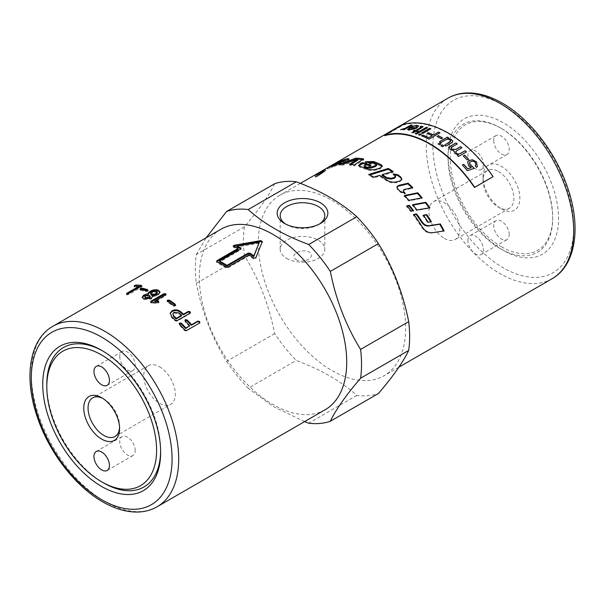 <?xml version="1.0" encoding="UTF-8"?>
<svg xmlns="http://www.w3.org/2000/svg" width="605" height="605" viewBox="0 0 605 605"><rect width="100%" height="100%" fill="white"/><g stroke="black" fill="none" stroke-linecap="round" stroke-linejoin="round"><path stroke-width="0.45" stroke-dasharray="3.02 2.27" d="M220.916 229.257A104.211 60.167 -120 0 0 199.332 276.969A104.211 60.167 -120 0 0 244.821 381.846A104.211 60.167 -120 0 0 325.127 409.759M274.678 183.716C269.006 195.521 258.917 209.874 244.405 226.777L196.3 254.554A117.499 67.843 -120 0 0 195.362 268.408A117.499 67.843 -120 0 0 196.3 283.352L244.405 255.582C258.917 279.034 269.006 305.041 274.678 333.605A117.499 67.843 -120 0 0 296.276 360.474C320.877 369.572 341.061 381.226 356.821 395.428A117.499 67.843 -120 0 0 378.427 393.5M274.678 333.605L226.573 361.374C212.068 337.915 201.972 311.915 196.3 283.352M226.573 361.374A117.499 67.843 -120 0 0 248.179 388.244L296.276 360.474M304.602 421.617L273.604 406.719L248.179 388.244M160.643 452.464L160.643 450.12A80.503 46.479 60 0 1 160.635 451.277M102.714 350.953A80.503 46.479 60 0 1 103.72 351.528L103.72 351.528A80.503 46.479 60 0 1 160.643 450.12M448.04 154.646A78.158 45.125 -120 0 0 503.307 250.372A78.158 45.125 -120 0 0 558.574 218.465A78.158 45.125 -120 0 0 503.307 122.739A78.158 45.125 -120 0 0 448.04 154.646L448.04 158.056A73.992 42.721 -120 0 0 500.358 248.67A73.992 42.721 -120 0 0 500.358 248.678A73.992 42.721 -120 0 0 552.683 218.465A73.992 42.721 -120 0 0 500.358 127.844L500.358 127.844A73.992 42.721 -120 0 0 448.04 158.056M244.405 226.777A117.499 67.843 -120 0 0 243.467 240.639A117.499 67.843 -120 0 0 244.405 255.582M258.282 242.93A104.211 60.167 -120 0 0 303.778 347.807A104.211 60.167 -120 0 0 384.084 375.728A104.211 60.167 -120 0 0 405.668 328.016A104.211 60.167 -120 0 0 360.179 223.139A104.211 60.167 -120 0 0 279.873 195.226A104.211 60.167 -120 0 0 258.282 242.93M285.719 224.115A22.317 12.886 0 0 0 286.717 224.727A22.317 12.886 0 0 0 318.283 224.727A22.317 12.886 0 0 0 319.281 224.115M286.717 258.418A22.317 12.886 0 0 0 311.038 261.216A22.317 12.886 0 0 0 324.817 249.313A22.317 12.886 0 0 0 318.283 240.2A22.317 12.886 0 0 0 293.962 237.41A22.317 12.886 0 0 0 280.183 249.313A22.317 12.886 0 0 0 286.717 258.418M509.198 234.634A10.943 6.315 -120 0 0 504.426 223.623A10.943 6.315 -120 0 0 495.994 220.689A10.943 6.315 -120 0 0 493.725 225.703A10.943 6.315 -120 0 0 498.505 236.714A10.943 6.315 -120 0 0 506.937 239.641A10.943 6.315 -120 0 0 509.198 234.634M467.937 240.593A10.943 6.315 60 0 1 470.198 235.579A10.943 6.315 60 0 1 478.631 238.514A10.943 6.315 60 0 1 483.41 249.525A10.943 6.315 60 0 1 481.141 254.531A10.943 6.315 60 0 1 472.709 251.604A10.943 6.315 60 0 1 467.937 240.593M493.725 140.61A10.943 6.315 -120 0 0 498.505 151.621A10.943 6.315 -120 0 0 506.937 154.555A10.943 6.315 -120 0 0 509.198 149.541A10.943 6.315 -120 0 0 504.426 138.53A10.943 6.315 -120 0 0 495.994 135.603A10.943 6.315 -120 0 0 493.725 140.61M483.41 164.431A10.943 6.315 60 0 1 481.141 169.445A10.943 6.315 60 0 1 472.709 166.511A10.943 6.315 60 0 1 467.937 155.5A10.943 6.315 60 0 1 470.198 150.494A10.943 6.315 60 0 1 478.631 153.42A10.943 6.315 60 0 1 483.41 164.431M498.475 171.533A21.825 12.599 60 0 1 512.73 190.764A21.825 12.599 60 0 1 509.387 208.249A21.825 12.599 60 0 1 498.475 207.167L498.475 207.167A21.825 12.599 60 0 1 483.04 180.441A21.825 12.599 60 0 1 487.562 170.451A21.825 12.599 60 0 1 498.475 171.533M444.357 238.415A21.825 12.599 -120 0 0 455.262 239.489A21.825 12.599 -120 0 0 458.613 222.005A21.825 12.599 -120 0 0 444.357 202.773A21.825 12.599 -120 0 0 433.445 201.692A21.825 12.599 -120 0 0 430.094 219.184A21.825 12.599 -120 0 0 444.357 238.415M501.462 208.891A26.053 15.042 -120 0 0 519.884 198.259A26.053 15.042 -120 0 0 501.462 166.352A26.053 15.042 -120 0 0 483.04 176.985A26.053 15.042 -120 0 0 501.462 208.891L498.475 207.167M501.462 246.757A72.426 41.821 -120 0 0 552.683 217.187A72.426 41.821 -120 0 0 501.462 128.487L500.358 127.844L501.462 128.487A72.426 41.821 -120 0 0 450.249 158.056A72.426 41.821 -120 0 0 501.462 246.757M119.745 356.526A10.943 6.315 -120 0 0 124.524 367.537A10.943 6.315 -120 0 0 132.956 370.464A10.943 6.315 -120 0 0 135.225 365.458A10.943 6.315 -120 0 0 130.446 354.447A10.943 6.315 -120 0 0 122.013 351.513A10.943 6.315 -120 0 0 119.745 356.526M135.225 450.551A10.943 6.315 -120 0 0 130.446 439.54A10.943 6.315 -120 0 0 122.013 436.606A10.943 6.315 -120 0 0 119.745 441.612A10.943 6.315 -120 0 0 124.524 452.623A10.943 6.315 -120 0 0 132.956 455.557A10.943 6.315 -120 0 0 135.225 450.551M119.578 427.478A22.317 12.886 -120 0 0 119.616 426.306A22.317 12.886 -120 0 0 103.833 398.967L103.833 398.967A22.317 12.886 -120 0 0 102.797 398.408M159.538 366.804A22.317 12.886 60 0 1 174.119 386.474A22.317 12.886 60 0 1 170.701 404.359A22.317 12.886 60 0 1 159.538 403.255A22.317 12.886 60 0 1 144.958 383.585A22.317 12.886 60 0 1 148.384 365.7A22.317 12.886 60 0 1 159.538 366.804M295.921 259.492C303.551 264.476 316.778 256.845 309.079 251.892C304.859 250.251 300.708 250.553 296.632 252.799C293.009 255 292.775 257.231 295.921 259.492M324.446 170.209C328.379 167.161 319.039 172.546 315.659 175.284L314.918 176.244L318.873 174.376L325.263 169.355L325.823 170.277L325.021 171.071C328.916 168.054 319.584 173.438 316.233 176.153L315.697 177.144L318.154 176.032L325.021 171.071M324.582 171.328C321.762 174.051 313.367 178.898 316.68 175.896C319.674 173.446 328.069 168.598 324.582 171.328L325.301 170.595L324.734 169.695L324.008 170.466C321.157 173.212 312.762 178.059 316.105 175.034C319.137 172.554 327.532 167.706 324.008 170.466M316.105 175.034L315.432 175.889L316.014 176.736L316.68 175.896M401.758 179.655L399.716 181.787L396.381 182.619C392.743 183.323 389.446 182.695 386.504 180.729L379.66 176.176L373.686 177.953L368.838 175.291L369.859 174.966M395.564 177.129L393.091 174.679L394.135 174.55M392.244 171.752L393.106 172.312L382.148 175.45M393.091 174.679L393.167 173.877M393.106 172.312L393.159 171.495M368.838 175.291L368.8 174.414M373.686 177.953L373.686 177.106M379.66 176.176L379.683 175.344M347.467 159.773L348.669 159.561C349.652 159.523 349.335 159.924 347.716 160.779L334.482 165.286L332.062 166.768L340.26 164.152L327.479 168.961L326.972 168.054M327.509 167.812L328.008 168.719L338.346 162.76L342.014 161.232L336.365 164.265L339.912 163.093L343.05 161.807L343.655 161.157L341.946 161.633L343.814 160.786M331.298 165.921L331.774 166.851L331.706 166.072M348.503 159.16L349.236 159.637L348.858 158.691M343.98 161.149L343.232 160.219M340.26 164.152L339.859 163.206M334.482 165.286L334.005 164.363M341.946 161.633L341.5 160.703M336.365 164.265L336.032 163.615M342.014 161.232L341.553 160.302M338.346 162.76L338.036 162.185M443.503 231.042L431.781 232.978C427.848 233.318 424.566 231.511 421.935 227.571L413.351 214.911L414.024 214.79M443.571 231.171L444.13 230.951M413.351 214.911L413.76 214.435M358.886 165.868L359.967 167.26L367.046 169.74C369.995 170.837 373.3 170.89 376.968 169.884L380.311 168.818L382.231 166.451M367.258 162.246L365.533 162.647L370.101 164.023L373.701 163.894L376.605 165.437M364.671 167.222L365.178 165.815L366.138 165.468L369.451 166.632L370.941 166.11L369.625 165.619M365.533 162.647L365.337 161.709M370.101 164.023L369.957 163.108M366.138 165.468L365.98 164.545M369.451 166.632L369.33 165.725M370.941 166.11L370.82 165.203M351.044 164.462L349.819 165.241L354.394 165.914L363.824 159.856L362.463 159.629M342.634 164.076L339.541 165.316L343.64 164.999L357.842 160.159M349.819 165.241L349.539 164.288M354.394 165.914L354.159 164.968M363.824 159.856L363.582 158.911M339.541 165.316L339.155 164.371M343.64 164.999L343.292 164.046M396.842 187.217L397.53 189.683L400.238 192.201L404.979 193.91L404.321 193.252M403.119 190.991L404.238 190.106L412.504 188.268L412.005 187.777M404.979 193.91L405.237 193.267M412.504 188.268L412.754 187.611M404.949 195.99L404.216 196.149L408.655 200.928L421.768 198.334L421.413 197.911M404.216 196.149L404.48 195.513M408.655 200.928L408.972 200.338M421.768 198.334L422.116 197.782M413.064 205.118L412.376 205.246L416.55 210.487L429.459 208.18L429.217 207.84M412.376 205.246L412.723 204.702M416.55 210.487L416.943 209.995M429.459 208.18L429.883 207.719M423.644 215.509L422.986 215.622L427.622 222.632L430.752 221.853M422.986 215.622L423.424 215.191M427.622 222.632L428.113 222.277M430.904 222.095L431.395 221.748M407.263 206.237L406.56 206.373L410.787 211.546L413.185 211.107L412.897 210.729M410.787 211.546L411.166 211.039M413.185 211.107L413.578 210.601M406.56 206.373L406.9 205.813M321.126 173.121A103.175 59.57 -120 0 0 320.287 173.832L318.638 174.807A103.175 59.57 60 0 1 319.569 174.021L321.126 173.121L320.559 172.251A104.211 60.167 -120 0 0 319.712 172.962L318.056 173.945A104.211 60.167 60 0 1 319.001 173.151L320.559 172.251M319.569 174.021L319.001 173.151M318.782 174.921L318.056 173.945L318.782 174.921M323.758 171.601L318.132 175.095L321.595 173.514L322.064 173.075L321.21 173.189L323.758 171.601L323.191 170.731A104.211 60.167 60 0 1 323.592 170.406L318.88 173.128A104.211 60.167 -120 0 0 317.549 174.232L321.005 172.667A104.211 60.167 60 0 1 321.482 172.221L320.642 172.319A104.211 60.167 60 0 1 321.096 171.941L323.191 170.731M321.459 173.295L320.438 172.493L321.459 173.295M318.132 175.095L317.549 174.232L318.132 175.095M324.159 171.283L323.592 170.406M321.663 172.811L321.096 171.941M322.064 173.075L321.482 172.221M321.595 173.514L321.005 172.667M320.491 173.877L319.909 173.015M320.484 173.801L319.901 172.947M319.44 174.006L318.88 173.128M384.757 135.694L403.18 125.061A104.211 60.167 60 0 1 492.901 176.857M412.028 125.137L404.208 129.772L403.278 129.667M404.321 129.054L400.654 129.674M477.383 166.534L476.521 167.449L475.19 165.982M471.174 167.721L468.61 165.974L467.642 161.921M473.942 168.5L467.347 170.693L462.439 165.097M475.802 165.256L475.333 162.624C473.942 161.217 472.331 160.953 470.501 161.83L469.457 162.843M468.452 159.138L467.113 159.954L463.256 155.992M466.425 151.931L458.446 156.589L457.35 155.477M461.834 147.809L455.656 151.863M457.191 143.998L451.035 148.006M458.416 154.865L454.779 153.519L453.984 150.811L450.158 149.639L449.039 147.658M448.653 137.902L447.534 138.621M450.392 141.759L449.976 140.02C448.623 139.067 447.004 139.12 445.136 140.186L440.848 142.659L439.563 141.759M452.714 141.472L452.086 142.523L445.945 146.176L444.667 145.17M440.984 143.975L439.502 144.913L438.164 143.945M443.783 145.911L442.3 146.841L440.962 145.813M442.527 138.069L441.234 138.893L437.135 136.473M439.918 132.858L428.945 139.279L421.624 135.875M432.212 135.822L427.153 133.471M430.775 128.865L422.872 133.523L421.632 133.002M421.284 134.34L419.825 135.278L418.592 134.756M427.455 127.746L416.512 134.166L415.302 133.713M421.14 127.126L420.293 126.816M414.675 131.096L413.495 130.756M417.866 131.013L413.994 132.548L412.065 132.601M423.19 126.763L417.027 130.801M414.402 128.547A104.627 60.409 -120 0 0 410.243 128.041L410.22 127.95M410.243 128.041L409.161 129.152M416.883 126.422L416.043 126.029L411.483 126.528M418.66 126.09L416.626 128.305L408.867 130.219L407.536 129.576M402.953 124.592L403.18 125.061M103.72 482.987A80.503 46.479 60 0 1 46.797 384.394M141.048 286.286L141.714 286.369L141.638 287.042L128.782 294.461L126.974 294.877L127.647 293.879M141.593 285.961L141.638 287.042L141.381 286.097M138.961 287.352L134.628 287.05L135.482 286.142M134.31 286.097L134.628 287.05L134.582 286.104M126.974 294.877L126.952 293.954M147.559 290.491L147.749 291.398L145.911 291.648L140.451 290.234L140.715 289.402M140.231 289.296L140.451 290.234L140.451 289.341M147.756 290.37L147.749 291.398L147.59 290.476M150.267 297.153L149.495 296.337L145.714 296.684L144.913 297.796M157.413 293.032L156.642 292.215L152.861 292.563L150.63 294.499M148.134 294.854L148.066 294.302M159.962 292.374L158.465 295.028L152.77 296.828L151.318 299.157L143.786 299.634L142.304 297.668M165.709 294.816L165.725 295.671L165.732 294.612L165.725 295.671L154.812 301.971M158.563 302.243L158.548 303.082L158.555 301.978L158.548 303.082L157.633 303.294L152.082 303.317L150.993 303.12L150.97 302.258M175.079 304.988L175.042 306.228L173.196 306.077L167.562 302.122L167.562 300.972M167.139 300.685L167.093 301.509L167.358 301.108M175.631 304.92L175.518 305.691L175.042 306.228L175.155 305.457M259.28 243.202L237.001 246.938M240.782 248.882L240.82 249.759L240.835 248.761L240.82 249.759L219.638 261.988M216.84 261.708L216.885 262.585L216.893 261.602L216.885 262.585L225.998 267.849L227.828 267.909L249.01 255.681L253.548 258.857L255.718 258.622L262.192 241.819M234.18 246.182L233.545 247.309L238.083 249.366M233.076 246.031L233.545 247.309L233.447 246.409M249.01 255.681L249.071 254.864M199.718 322.919L186.34 331.041L184.563 330.625L179.352 325.036L179.413 323.615M189.441 326.367L185.077 321.731L185.138 320.31M181.402 315.946A103.175 59.57 -120 0 0 178.906 313.685L173.741 313.065L172.652 314.388M189.894 312.399L189.841 313.791L176.97 321.217L175.14 320.915L171.744 317.822L170.156 313.496M190.53 312.641L190.068 313.118M286.717 224.727L284.577 223.495M196.3 254.554L206.176 237.765M356.821 395.428L308.724 423.197M552.1 278.724A104.211 60.167 60 0 1 499.987 273.566A104.211 60.167 60 0 1 426.298 145.926A104.211 60.167 60 0 1 447.882 98.222M503.307 105.293A99.522 57.46 -120 0 0 432.93 145.926A99.522 57.46 -120 0 0 503.307 267.818A99.522 57.46 -120 0 0 573.684 227.185A99.522 57.46 -120 0 0 503.307 105.293M52.9 326.261A104.211 60.167 -120 0 0 31.316 373.966A104.211 60.167 -120 0 0 105.013 501.605A104.211 60.167 -120 0 0 157.118 506.763M396.381 182.619L396.532 181.871M399.716 181.787L399.867 181.046M394.959 176.002L395.057 175.208M386.504 180.729L386.595 179.942M329.423 167.827L329.014 167.116M334.497 166.299L334.066 165.362M339.98 164.28L339.579 163.335M333.96 166.103L333.65 165.475M332.727 166.246L332.243 165.324M340.176 163.524L339.753 162.579M347.52 160.877L347.141 159.932M347.716 160.779L347.338 159.833M339.912 163.093L339.677 162.601M421.935 227.571L422.434 227.223M431.781 232.978L432.325 232.721M376.968 169.884L376.923 169.007M380.311 168.818L380.273 167.948M373.701 163.894L373.58 162.987M376 164.802L375.894 163.894M365.178 165.815L365.012 164.893M359.967 167.26L359.793 166.33M367.046 169.74L366.94 168.833M400.238 192.201L400.465 191.528M404.238 190.106L404.473 189.425M397.53 189.683L397.727 188.979M320.287 173.832L319.712 172.962M321.21 173.189L320.642 172.319M320.801 173.794L320.219 172.939M128.782 294.461L128.525 293.516M145.911 291.648L145.744 290.725M149.495 296.337L149.397 295.437M145.714 296.684L145.601 295.777M156.642 292.215L156.544 291.315M152.861 292.563L152.747 291.655M151.431 293.387L151.311 292.48M143.786 299.634L143.688 298.734M151.318 299.157L151.258 298.273M157.028 295.86L156.967 294.975M158.465 295.028L158.404 294.143M152.082 303.317L152.067 302.462M157.633 303.294L157.64 302.455M167.562 302.122L167.615 301.305M173.196 306.077L173.302 305.298M227.828 267.909L227.881 267.092M253.548 258.857L253.646 258.07M255.718 258.622L255.824 257.843M262.305 242.363L262.313 241.516M225.998 267.849L226.043 267.024M199.211 323.607L199.537 323.032M185.077 321.731L185.342 321.089M179.352 325.036L179.617 324.393M184.563 330.625L184.88 330.035M186.34 331.041L186.665 330.466M178.906 313.685L179.088 312.974M173.741 313.065L173.9 312.324M175.14 320.915L175.367 320.226M176.97 321.217L177.197 320.544M171.744 317.822L171.933 317.103M101.693 350.355L103.72 351.528M324.817 215.622L324.817 249.313M320.423 223.495L318.283 224.727M495.994 220.689L470.198 235.579M506.937 154.555L481.141 169.445M509.387 208.249L455.262 239.489M552.683 217.187L552.683 218.465M107.168 385.355L132.956 370.464M96.225 451.496L122.013 436.606M114.995 436.515L170.701 404.359M101.693 397.735L103.833 398.967M119.616 428.771L119.616 426.306M398.824 367.22L384.084 375.728M314.918 176.244L315.507 177.091M401.728 180.033L401.871 179.299M382.345 166.874L382.299 166.004M358.818 166.367L358.621 165.43M396.706 187.573L396.895 186.847M318.374 175.102L317.791 174.24M320.968 173.438L320.393 172.576M320.469 173.862L319.894 173.007M317.655 175.601L317.073 174.747M300.398 183.368L279.873 195.226M148.384 365.7L92.678 397.863M132.956 455.557L107.168 470.448M122.013 351.513L96.225 366.403M483.04 180.441L483.04 176.985M433.445 201.692L487.562 170.451M470.198 150.494L495.994 135.603M481.141 254.531L506.937 239.641M142.13 286.558L141.873 285.613M134.234 286.936L133.909 285.991M126.558 294.703L126.286 293.758M140.02 290.007L139.793 289.061M148.233 290.869L148.074 289.946M148.059 294.582L147.938 293.659M142.281 298.144L142.16 297.221M160.06 292.797L159.985 291.928M166.194 295.127L166.178 294.264M150.524 302.621L150.494 301.751M159.024 302.53L159.032 301.691M241.206 249.222L241.168 248.352M262.343 242.181L262.351 241.342M216.514 262.131L216.461 261.254M199.635 323.221L199.952 322.647M170.05 313.866L170.209 313.103M280.183 249.313L280.183 215.622M500.358 248.67L503.307 250.372"/><path stroke-width="0.91" d="M325.127 409.759A104.211 60.167 -120 0 0 346.718 362.055A104.211 60.167 -120 0 0 301.222 257.178A104.211 60.167 -120 0 0 220.916 229.257L52.9 326.261A104.211 60.167 -120 0 1 105.013 331.419A104.211 60.167 -120 0 1 178.702 459.059A104.211 60.167 -120 0 1 157.118 506.763L325.127 409.759M330.322 421.269L378.427 393.5C392.932 376.59 403.028 362.236 408.7 350.431L360.595 378.208C346.083 395.11 335.994 409.464 330.322 421.269A117.499 67.843 -120 0 1 308.724 423.197L304.602 421.617M360.595 378.208A117.499 67.843 -120 0 0 361.533 364.346A117.499 67.843 -120 0 0 360.595 349.403L408.7 321.633C403.028 293.07 392.932 267.062 378.427 243.611L330.322 271.38C335.994 299.944 346.083 325.951 360.595 349.403M42.743 384.394A83.369 48.135 60 0 1 101.693 350.355A83.369 48.135 60 0 1 160.643 452.464A83.369 48.135 60 0 1 101.693 486.503A83.369 48.135 60 0 1 42.743 384.394M46.797 386.731A77.637 44.823 60 0 1 101.693 355.037A77.637 44.823 60 0 1 156.589 450.12A77.637 44.823 60 0 1 101.693 481.822A77.637 44.823 60 0 1 46.797 386.731L46.797 384.394A80.503 46.479 60 0 1 102.714 350.953M408.7 350.431A117.499 67.843 -120 0 0 409.638 336.577A117.499 67.843 -120 0 0 408.7 321.633M319.281 224.115A22.317 12.886 0 0 0 324.817 215.622A22.317 12.886 0 0 0 318.283 206.509A22.317 12.886 0 0 0 293.962 203.711A22.317 12.886 0 0 0 280.183 215.622A22.317 12.886 0 0 0 285.719 224.115M320.423 202.804A25.342 14.633 180 0 1 320.423 223.495A25.342 14.633 180 0 1 284.577 223.495L284.577 223.495A25.342 14.633 180 0 1 284.577 202.804A25.342 14.633 180 0 1 320.423 202.804M109.429 380.348A10.943 6.315 60 0 1 107.168 385.355A10.943 6.315 60 0 1 98.736 382.428A10.943 6.315 60 0 1 93.956 371.417A10.943 6.315 60 0 1 96.225 366.403A10.943 6.315 60 0 1 104.657 369.337A10.943 6.315 60 0 1 109.429 380.348M93.956 456.503A10.943 6.315 60 0 1 96.225 451.496A10.943 6.315 60 0 1 104.657 454.431A10.943 6.315 60 0 1 109.429 465.442A10.943 6.315 60 0 1 107.168 470.448A10.943 6.315 60 0 1 98.736 467.514A10.943 6.315 60 0 1 93.956 456.503M102.797 398.408A22.317 12.886 -120 0 0 92.678 397.863A22.317 12.886 -120 0 0 89.253 415.748A22.317 12.886 -120 0 0 103.833 435.411A22.317 12.886 -120 0 0 114.995 436.515A22.317 12.886 -120 0 0 119.578 427.478M101.693 397.735L101.693 397.735A25.342 14.633 60 0 1 119.616 428.771A25.342 14.633 60 0 1 101.693 439.124A25.342 14.633 60 0 1 83.77 408.08A25.342 14.633 60 0 1 101.693 397.735M103.72 482.987L101.693 481.822L103.72 482.987A80.503 46.479 60 0 0 160.635 451.277M394.135 174.55L397.757 175.563L400.714 177.809L401.758 179.655M382.178 174.618L382.148 175.45L386.633 178.392L390.974 179.095L394.407 178.18L395.564 177.129L395.057 175.208A104.211 60.167 -120 0 0 393.167 173.877L397.856 174.777A104.211 60.167 60 0 1 400.843 177.046L401.871 179.299L399.867 181.046L396.532 181.871C392.879 182.566 389.567 181.923 386.595 179.942A104.211 60.167 -120 0 0 379.683 175.344L373.686 177.106A104.211 60.167 -120 0 0 368.8 174.414L388.274 168.447A104.211 60.167 60 0 1 393.159 171.495L382.178 174.618A104.211 60.167 60 0 1 386.708 177.59L391.072 178.309L394.513 177.401L395.662 176.357M369.859 174.966L388.266 169.294L392.244 171.752M388.266 169.294L388.274 168.447M343.814 160.786L347.467 159.773M343.874 161.308L343.232 160.219A104.211 60.167 -120 0 0 341.5 160.703L345.168 159.228A104.211 60.167 60 0 1 348.268 158.616L348.858 158.691M336.365 164.62L336.1 164.053A104.211 60.167 60 0 1 339.859 163.206L334.066 165.362A104.211 60.167 -120 0 0 327.509 167.812L326.972 168.054M327.509 167.812L337.847 161.845A104.211 60.167 60 0 1 341.553 160.302L335.888 163.342A104.211 60.167 60 0 1 339.473 162.155L343.232 160.219M348.503 159.16L348.268 158.616C349.266 158.571 348.956 158.979 347.338 159.833L339.753 162.579A104.211 60.167 -120 0 0 334.005 164.363L331.593 165.846A104.211 60.167 60 0 1 333.506 165.165L336.1 164.053M413.351 214.911L416.217 214.397L421.768 222.406C423.644 225.052 425.95 226.24 428.695 225.983L439.805 224.221L443.571 231.171M432.325 232.721C428.385 233.038 425.081 231.208 422.434 227.223A104.211 60.167 -120 0 0 413.76 214.435L416.633 213.936A104.211 60.167 60 0 1 422.237 222.02C424.128 224.689 426.449 225.907 429.202 225.657L440.327 223.933A104.211 60.167 60 0 1 444.13 230.951L432.325 232.721M439.805 224.221L440.327 223.933M416.217 214.397L416.633 213.936M382.231 166.451L373.633 162.442L367.258 162.246M376.514 164.545L376.605 165.437L375.448 166.541L370.918 168.077L367.205 168.145L364.671 167.222L363.998 165.838L364.52 166.299A104.211 60.167 60 0 1 367.084 167.23L370.82 167.177L375.357 165.649L376.514 164.545L375.894 163.894A104.211 60.167 -120 0 0 373.58 162.987L369.957 163.108A104.211 60.167 -120 0 0 365.337 161.709L373.489 161.527A104.211 60.167 60 0 1 381.203 164.704L382.299 166.004L380.273 167.948L376.923 169.007C373.24 170.005 369.912 169.945 366.94 168.833A104.211 60.167 -120 0 0 359.793 166.33L358.621 165.43L360.951 163.305L362.72 162.624A104.211 60.167 60 0 1 370.82 165.203L369.33 165.725A104.211 60.167 -120 0 0 365.98 164.545L365.012 164.893L364.671 167.222M369.625 165.619L362.924 163.554L358.886 165.868M362.924 163.554L362.72 162.624M362.463 159.629L356.103 159.077L342.634 164.076M356.103 159.077L355.778 158.132A104.211 60.167 60 0 1 363.582 158.911L354.159 164.968A104.211 60.167 -120 0 0 349.539 164.288L357.555 159.213L357.842 160.159L351.044 164.462M357.555 159.213L343.292 164.046A104.211 60.167 -120 0 0 339.155 164.371L355.778 158.132M404.321 193.252L403.618 192.556L403.353 190.31L403.868 191.898A104.211 60.167 60 0 1 405.237 193.267L400.465 191.528A104.211 60.167 -120 0 0 397.727 188.979L396.895 186.847L398.597 185.41L408.103 183.186A104.211 60.167 60 0 1 412.754 187.611L404.473 189.425L403.353 190.31M412.504 188.268L407.899 183.89L398.415 186.128L396.842 187.217M407.899 183.89L408.103 183.186M421.768 198.334L417.412 193.381L404.216 196.149M408.972 200.338A104.211 60.167 -120 0 0 404.48 195.513L417.715 192.776A104.211 60.167 60 0 1 422.116 197.782L408.972 200.338M417.412 193.381L417.715 192.776M429.459 208.18L425.398 202.788L412.376 205.246M416.943 209.995A104.211 60.167 -120 0 0 412.723 204.702L425.776 202.282A104.211 60.167 60 0 1 429.883 207.719L416.943 209.995M425.398 202.788L425.776 202.282M430.904 222.095L426.306 215.047L422.986 215.622M428.113 222.277A104.211 60.167 -120 0 0 423.424 215.191L426.752 214.631A104.211 60.167 60 0 1 431.395 221.748L428.113 222.277M426.306 215.047L426.752 214.631M413.185 211.107L408.988 205.904L406.56 206.373M413.578 210.601L411.166 211.039A104.211 60.167 -120 0 0 406.9 205.813L409.328 205.352A104.211 60.167 60 0 1 413.578 210.601M408.988 205.904L409.328 205.352M493.12 176.652L474.479 187.497A104.211 60.167 -120 0 0 384.757 135.694L384.53 135.225A104.733 60.47 60 0 1 474.698 187.285L493.12 176.652A104.733 60.47 -120 0 0 402.953 124.592L384.53 135.225M400.601 129.697L405.017 128.472L410.999 125.129L412.217 125.144M403.111 129.757L404.291 128.963L400.563 129.606L404.987 128.373L410.969 125.038A104.733 60.47 60 0 1 412.186 125.046L404.178 129.674A104.733 60.47 -120 0 0 403.081 129.667L404.291 128.963M462.379 165.127L463.68 164.379L467.673 168.818L471.174 167.721L468.641 165.921L467.673 161.86L469.056 160.484L472.46 159.841L476.438 161.974L477.383 166.534M467.673 161.86L469.079 160.423L472.49 159.78L476.468 161.921L477.398 166.504L476.551 167.388L475.175 165.967L475.817 165.233L475.364 162.571C473.972 161.157 472.361 160.892 470.531 161.769L469.442 162.874L470.13 165.657L473.012 167.109L473.972 168.538M475.19 165.982L475.802 165.256M467.673 168.818L471.204 167.668M463.68 164.379L463.71 164.318A104.733 60.47 60 0 1 467.71 168.757M473.012 167.109L474.002 168.477L467.378 170.64A104.733 60.47 -120 0 0 462.409 165.067L463.71 164.318M469.472 162.813L470.168 165.596L473.049 167.048M463.196 156.029L464.564 155.243L468.482 159.168M464.587 155.175A104.733 60.47 60 0 1 468.504 159.107L467.143 159.894A104.733 60.47 -120 0 0 463.218 155.961L464.564 155.243M455.656 151.863L456.246 153.095C457.41 154.245 458.998 154.267 461.01 153.163L465.162 150.766L466.455 151.968M451.035 148.006L451.632 149.193L455.913 149.412L460.564 146.728L461.88 147.847M449.039 147.658L450.415 146.176L455.905 143.007L457.244 144.035M453.72 151.348L454 150.736L450.173 149.564L449.039 147.62L450.423 146.1L455.92 142.931A104.733 60.47 60 0 1 457.259 143.96L452.207 146.871L451.043 147.968L451.648 149.117L455.928 149.337L460.579 146.652A104.733 60.47 60 0 1 461.895 147.771L456.699 150.774L455.663 151.832L456.268 153.02C457.433 154.177 459.021 154.199 461.033 153.088L465.185 150.69A104.733 60.47 60 0 1 466.478 151.9L458.469 156.521A104.733 60.47 -120 0 0 457.304 155.447L458.439 154.789L454.794 153.443L454 150.736L453.727 151.311M457.289 155.515L458.439 154.789M439.495 141.797L447.503 137.169L448.713 137.94M444.599 145.208L450.717 141.124M447.503 137.169L447.511 137.085A104.733 60.47 60 0 1 448.721 137.857L447.534 138.621L451.421 139.528L452.714 141.472M447.541 138.537L451.428 139.445L452.721 141.434L452.101 142.44L445.953 146.1A104.733 60.47 -120 0 0 444.607 145.132L450.4 141.683L449.984 139.936C448.63 138.984 447.012 139.037 445.136 140.103L440.848 142.576A104.733 60.47 -120 0 0 439.495 141.714L447.511 137.085M450.392 141.759L450.717 141.162M438.088 143.982L439.631 143.09L441.045 144.02M439.638 143.014A104.733 60.47 60 0 1 441.053 143.937L439.51 144.829A104.733 60.47 -120 0 0 438.096 143.899L439.631 143.09M440.894 145.858L442.436 144.966L443.843 145.949M442.444 144.882A104.733 60.47 60 0 1 443.851 145.873L442.308 146.758A104.733 60.47 -120 0 0 440.901 145.775L442.436 144.966M437.06 136.518L438.421 135.724L442.595 138.106M438.421 135.641A104.733 60.47 60 0 1 442.595 138.023L441.234 138.81A104.733 60.47 -120 0 0 437.052 136.428L438.421 135.724M427.062 133.516L428.37 132.767L433.52 135.066L438.542 132.17L440.001 132.896M421.534 135.928L422.842 135.172L428.794 137.796L432.204 135.732A104.733 60.47 -120 0 0 427.054 133.425L428.355 132.677A104.733 60.47 60 0 1 433.513 134.975L438.534 132.079A104.733 60.47 60 0 1 439.994 132.813L428.945 139.195A104.733 60.47 -120 0 0 421.526 135.838L422.834 135.081A104.733 60.47 60 0 1 428.786 137.706L432.204 135.732M421.541 133.055L429.55 128.426L430.881 128.903M429.535 128.336A104.733 60.47 60 0 1 430.866 128.812L422.857 133.433A104.733 60.47 -120 0 0 421.526 132.964L429.55 128.426M418.501 134.809L420.059 133.909L421.39 134.378M420.044 133.818A104.733 60.47 60 0 1 421.375 134.287L419.817 135.187A104.733 60.47 -120 0 0 418.486 134.718L420.059 133.909M415.196 133.773L426.253 127.39L427.569 127.784M426.238 127.292A104.733 60.47 60 0 1 427.553 127.685L416.497 134.068A104.733 60.47 -120 0 0 415.181 133.675L426.253 127.39M413.381 130.824L414.433 130.211L415.726 130.491L420.414 127.784L420.8 126.982M415.726 130.491L420.399 127.685L420.777 126.884L421.14 127.126M411.876 132.714L414.652 131.005A104.733 60.47 -120 0 0 413.359 130.725L414.41 130.12A104.733 60.47 60 0 1 415.703 130.393M420.18 126.899L421.178 126.067L423.19 126.717L417.004 130.703L417.987 131.043M421.201 126.165L423.19 126.763M420.777 126.884L420.157 126.8L421.178 126.067M417.004 130.703A104.733 60.47 60 0 1 417.972 130.952L416.921 131.557A104.733 60.47 -120 0 0 415.953 131.315L413.971 132.457L411.854 132.616L414.652 131.005M409.192 128.963L409.971 129.576L414.38 128.449A104.733 60.47 -120 0 0 410.22 127.95L409.161 129.152M409.161 128.865L409.94 129.485L414.38 128.449M407.536 129.576L410.054 127.315L415.582 127.912L416.883 126.422M411.332 126.596L417.163 125.386L418.66 126.09M416.021 125.931L411.302 126.498L417.132 125.288L418.645 126.037L416.603 128.215L408.836 130.128L407.513 129.53L410.024 127.216A104.733 60.47 60 0 1 415.559 127.821L416.875 126.369L416.021 125.931M135.482 286.142L141.714 286.369M127.035 294.234L138.961 287.352L138.681 286.399A104.211 60.167 -120 0 0 134.31 286.097L134.393 285.545L136.193 285.015A104.211 60.167 60 0 1 141.449 285.424L141.381 286.097L128.525 293.516L126.71 293.932L126.763 293.289L138.681 286.399M141.593 285.961L141.449 285.424L141.381 286.097M134.31 286.097L134.393 285.545L134.582 286.104M126.71 293.932L126.763 293.289L126.952 293.954M140.496 289.515L142.334 289.152L147.794 290.566M140.451 289.341L140.262 288.577L142.107 288.214A104.211 60.167 60 0 1 147.628 289.636L147.59 290.476L145.744 290.725A104.211 60.167 -120 0 0 140.231 289.296L140.262 288.577L140.231 289.296M147.756 290.37L147.628 289.636L147.59 290.476M144.799 296.881L145.654 298.56L149.45 298.273L150.267 297.153L149.397 295.437L145.601 295.777L144.799 296.881L145.555 297.66L149.375 297.38L150.184 296.268M150.524 293.591L151.363 295.263L155.16 294.975L157.413 293.032L156.544 291.315L152.747 291.655L151.311 292.48L150.524 293.591L151.265 294.363L155.084 294.083L157.33 292.139M142.304 297.668L143.869 295.981L148.134 294.854L148.739 293.312L151.016 291.86C153.541 290.566 156.045 290.324 158.525 291.126L159.962 292.374M148.134 294.854L148.603 292.397L150.879 290.945C153.413 289.651 155.931 289.417 158.427 290.226L159.985 291.928L158.404 294.143L152.702 295.936L152.785 296.314M152.762 296.669L152.702 295.936L151.258 298.273L143.688 298.734L142.16 297.221L143.733 295.066L147.938 293.659M150.834 302.175L163.849 294.658L165.883 294.703M157.64 301.759L157.64 300.912L158.563 301.131L158.563 302.243L152.067 302.462L150.97 302.258L150.955 301.214L163.811 293.788L165.709 293.75L165.709 294.816L154.797 301.108L154.812 301.971L158.76 302.114M165.709 293.75L165.709 294.816M154.797 301.108L157.64 300.912M167.358 301.108L169.445 301.033L175.397 305.291M167.562 300.972L167.6 300.148L169.491 300.216A104.211 60.167 60 0 1 175.185 304.209L175.155 305.457L173.302 305.298A104.211 60.167 -120 0 0 167.615 301.305L167.6 300.148L167.139 300.685M175.631 304.92L175.155 305.457M219.6 261.118L219.638 261.988A103.175 59.57 60 0 1 226.928 266.2L226.966 265.368L248.148 253.14L249.994 253.2A104.211 60.167 60 0 1 253.858 255.832L259.28 242.355L236.918 246.046A104.211 60.167 60 0 1 240.79 247.884L240.782 248.882L219.6 261.118A104.211 60.167 60 0 1 226.966 265.368M226.928 266.2L248.118 253.964L249.948 254.017A103.175 59.57 60 0 1 253.775 256.626L253.858 255.832M253.775 256.626L259.28 242.355M240.911 248.799L240.835 248.761A103.175 59.57 60 0 0 237.001 246.938L236.918 246.046M240.835 248.761L240.79 247.884L240.782 248.882M262.305 242.363L260.755 241.463L233.515 246.439M238.03 248.489A104.211 60.167 -120 0 0 233.447 246.409L234.067 245.282L260.74 240.609L262.313 241.516L255.824 257.843L253.646 258.07A104.211 60.167 -120 0 0 249.071 254.864L227.881 267.092L226.043 267.024A104.211 60.167 -120 0 0 216.84 261.708L216.84 260.717L238.03 248.489L238.083 249.366L216.779 261.678M233.447 246.409L233.076 246.031M216.84 261.708L216.84 260.717L216.893 261.602M184.933 320.446L186.96 320.65L191.324 325.278L197.517 321.701L199.317 322.102L199.718 322.919M179.209 323.751L181.235 323.955L185.599 328.583L189.743 325.77A104.211 60.167 -120 0 0 185.342 321.089L185.387 319.659L187.225 320.007A104.211 60.167 60 0 1 191.626 324.688L197.827 321.104L199.635 321.52L199.537 323.032L186.665 330.466L184.88 330.035A104.211 60.167 -120 0 0 179.617 324.393L179.662 322.964L181.5 323.312A104.211 60.167 60 0 1 185.901 327.993L189.743 325.77M199.952 322.647L199.537 323.032M191.324 325.278L191.626 324.688M184.948 320.098L185.387 319.659L185.138 320.31M185.599 328.583L185.901 327.993M179.224 323.403L179.662 322.964L179.413 323.615M172.826 313.647L173.627 316.733A103.175 59.57 60 0 1 176.131 318.994L176.342 318.298L181.621 315.25A104.211 60.167 -120 0 0 179.088 312.974L173.9 312.324L172.826 313.647L173.809 316.022A104.211 60.167 60 0 1 176.342 318.298M176.131 318.994L181.402 315.946L181.621 315.25M170.156 313.496L171.903 311.56C174.928 310.01 177.885 310.357 180.782 312.603L183.285 314.857L188.049 312.104L189.894 312.399L190.295 312.959M177.197 320.544L175.367 320.226A104.211 60.167 -120 0 0 171.933 317.103L170.209 313.103L172.047 310.804C175.072 309.253 178.044 309.616 180.971 311.885A104.211 60.167 60 0 1 183.496 314.169L188.261 311.416L190.114 311.711L190.068 313.118L177.197 320.544M190.53 312.641L190.068 313.118M183.285 314.857L183.496 314.169M356.821 216.741C341.061 202.539 320.877 190.885 296.276 181.78L248.179 209.557C263.939 223.759 284.123 235.413 308.724 244.511L356.821 216.741A117.499 67.843 -120 0 1 378.427 243.611M206.176 237.765L226.573 211.485L274.678 183.716A117.499 67.843 -120 0 1 296.276 181.78M330.322 271.38A117.499 67.843 -120 0 0 308.724 244.511M248.179 209.557A117.499 67.843 -120 0 0 226.573 211.485M552.1 278.724C575.665 265.497 581.269 227.714 568.004 188.821C556.487 153.451 530.078 118.852 502.339 103.153C489.853 95.945 477.852 92.557 466.334 92.981C459.588 93.291 453.432 95.038 447.882 98.222A104.211 60.167 60 0 1 499.987 103.379A104.211 60.167 60 0 1 573.684 231.019A104.211 60.167 60 0 1 552.1 278.724L398.824 367.22M101.693 499.692A99.522 57.46 60 0 1 31.316 377.8A99.522 57.46 60 0 1 101.693 337.166A99.522 57.46 60 0 1 172.07 459.059A99.522 57.46 60 0 1 101.693 499.692M400.714 177.809L400.843 177.046M397.757 175.563L397.856 174.777M394.407 178.18L394.513 177.401M390.974 179.095L391.072 178.309M386.633 178.392L386.708 177.59M345.591 160.174L345.168 159.228M342.974 161.626L342.634 160.862M342.876 161.664L342.543 160.907M339.677 162.601L339.473 162.155M428.695 225.983L429.202 225.657M421.768 222.406L422.237 222.02M381.271 165.589L381.203 164.704M373.633 162.442L373.489 161.527M375.448 166.541L375.357 165.649M370.918 168.077L370.82 167.177M367.205 168.145L367.084 167.23M361.155 164.242L360.951 163.305M403.618 192.556L403.868 191.898M398.415 186.128L398.597 185.41M136.511 285.961L136.193 285.015M142.334 289.152L142.107 288.214M145.654 298.56L145.555 297.66M156.597 294.151L156.521 293.259M151.363 295.263L151.265 294.363M155.16 294.975L155.084 294.083M158.525 291.126L158.427 290.226M151.016 291.86L150.879 290.945M148.739 293.312L148.603 292.397M143.869 295.981L143.733 295.066M163.849 294.658L163.811 293.788M169.445 301.033L169.491 300.216M175.079 304.988L175.185 304.209M248.118 253.964L248.148 253.14M249.948 254.017L249.994 253.2M260.755 241.463L260.74 240.609M234.18 246.182L234.067 245.282M197.517 321.701L197.827 321.104M186.96 320.65L187.225 320.007M181.235 323.955L181.5 323.312M173.627 316.733L173.809 316.022M188.049 312.104L188.261 311.416M180.782 312.603L180.971 311.885M171.903 311.56L172.047 310.804M157.118 506.763C151.462 510 145.192 511.754 138.303 512.019C126.891 512.352 115.011 508.956 102.661 501.832C74.922 486.133 48.513 451.534 36.996 416.164C23.731 377.27 29.335 339.488 52.9 326.261M447.882 98.222L300.398 183.368"/></g></svg>

